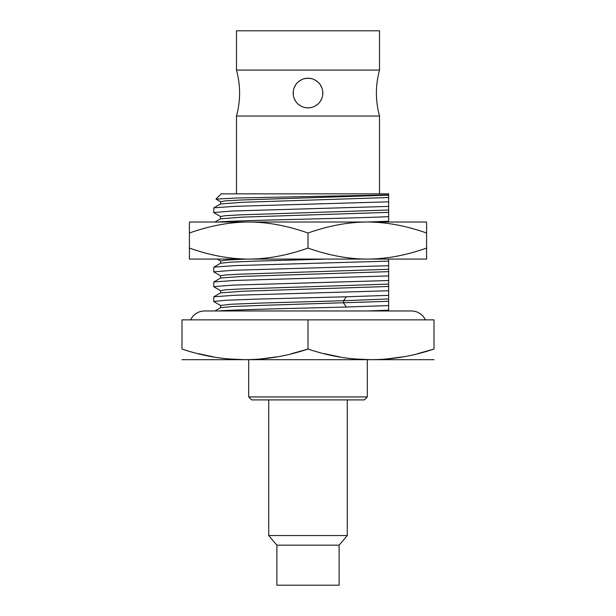 <?xml version="1.0" encoding="UTF-8"?>
<svg xmlns="http://www.w3.org/2000/svg" width="616" height="616" viewBox="0 0 616 616"><rect width="100%" height="100%" fill="white"/><g stroke="black" fill="none" stroke-linecap="round" stroke-linejoin="round"><path stroke-width="0.92" d="M339.131 545.175L339.131 585.2L276.869 585.2L276.869 545.175L339.131 545.175L347.285 535.543L268.715 535.543L268.715 399.907M367.298 396.943L248.702 396.943L251.667 399.907L364.333 399.907L367.298 396.943L367.298 359.883M434.003 359.682L181.997 359.682M434.003 349.049L434.003 319.858L308 319.858L308 349.049C350.004 363.171 391.999 363.171 434.003 349.049C434.003 363.171 434.003 363.171 434.003 349.049C434.003 363.171 434.003 363.171 434.003 349.049L417.787 353.63M402.156 356.934L386.494 358.989M370.986 359.682L355.509 358.989M339.855 356.934L324.262 353.638M308 319.858L181.997 319.858L181.997 349.049C224.024 363.171 266.02 363.171 308 349.049L291.784 353.63M181.997 349.049C181.997 363.171 181.997 363.171 181.997 349.049M276.145 356.934L260.491 358.989M244.999 359.682L229.506 358.989M213.844 356.934L198.344 353.661M220.59 307.692L214.922 310.965L204.604 310.965L411.396 310.965C416.231 311.065 420.235 312.943 423.4 316.609L425.479 319.858M388.642 310.171L388.642 305.582L346.346 307.014C297.659 308.331 233.495 309.648 218.334 310.965L388.642 310.965L388.642 310.171L368.099 310.965M220.559 305.467L231.1 304.242L260.322 303.072L343.574 300.724L346.346 296.781L388.642 295.349L388.642 259.082M346.346 296.781L256.664 299.13L225.148 300.308L213.721 301.478L213.806 296.781L234.773 295.272L388.642 290.752M388.642 305.582L388.642 295.349L388.642 305.582M388.642 265.704L232.917 270.301L213.721 271.833L213.806 267.136L234.704 265.627L388.642 261.107M213.721 271.833L220.628 275.868M388.642 280.526L232.917 285.123L213.721 286.656L213.806 281.959L234.735 280.449L388.642 275.93M388.642 222.022L388.642 194.933L237.237 197.998L216.024 199.091M388.642 206.406L232.917 211.003L213.721 212.535L213.821 207.831L234.904 206.329L388.642 201.817M388.642 221.236L367.298 222.022C386.27 222.076 406.036 225.741 426.588 233.033L426.588 222.022L248.702 222.022C267.69 222.076 287.456 225.741 308 233.033C328.551 225.741 348.317 222.076 367.298 222.022M189.412 248.079C209.964 255.363 229.73 259.036 248.702 259.082C267.69 259.028 287.456 255.363 308 248.079C328.551 255.363 348.317 259.036 367.298 259.082C386.27 259.036 406.036 255.363 426.588 248.079L426.588 259.082L189.412 259.082L189.412 222.022L248.702 222.022L218.334 222.022C238.461 220.228 351.944 218.434 388.642 216.64M215.977 199.014L221.136 193.855L388.642 193.855L388.642 194.933M220.551 203.965L242.404 202.302L388.642 197.528L388.642 195.18L240.332 200.031L225.641 200.839L220.543 201.648L220.543 204.004M220.543 218.826L220.543 216.47L225.641 215.662L240.332 214.853L388.642 210.002L388.642 212.351L242.242 217.132L220.551 218.795M220.543 278.124L220.543 275.768L225.61 274.959L240.286 274.151L388.642 269.292L388.642 271.648L242.242 276.422L220.628 278.016L213.821 281.974M220.566 290.644L225.679 289.782L240.394 288.973L388.642 284.115L388.642 286.471L242.288 291.245L220.551 292.908M236.475 193.855L236.475 116.039L379.525 116.039L379.525 193.855M304.512 107.469L308 107.885L311.488 107.469M314.876 106.191L317.841 104.142M320.235 101.424L321.875 98.283M322.715 94.818L322.722 91.299M321.868 87.826L320.228 84.677M317.833 81.967L314.861 79.918M311.488 78.648L308 78.232L304.512 78.656M379.525 116.039C375.36 100.716 375.36 85.401 379.525 70.085L236.475 70.085C240.64 85.401 240.64 100.716 236.475 116.039M308 107.885A14.822 14.822 0 0 0 322.822 93.062A14.822 14.822 0 0 0 308 78.232A14.822 14.822 0 0 0 293.178 93.062A14.822 14.822 0 0 0 308 107.885M301.124 79.926L298.152 81.974M295.765 84.692L294.125 87.842M293.278 91.299L293.285 94.818M294.132 98.291L295.78 101.448M298.167 104.15L301.139 106.198M236.475 70.085L236.475 30.8L379.525 30.8L379.525 70.085M220.636 307.661L232.632 306.514L262.077 305.367L388.642 301.293M220.566 263.24L230.43 262.162L254.724 261.138L326.765 259.082M346.346 307.014L343.574 303.072L343.574 300.724L388.642 298.937M220.574 261.007L227.25 260.014L246.385 259.082M189.412 233.033C209.964 225.741 229.73 222.076 248.702 222.022M308 233.033L308 248.079M426.588 233.033L426.588 248.079M276.869 545.175L268.715 535.543M347.285 535.543L347.285 399.907M248.702 396.943L248.702 359.883M190.521 319.858L192.6 316.609C195.765 312.943 199.769 311.065 204.604 310.965M216 199.076L220.628 201.755M213.806 212.635L220.628 216.578M220.651 203.911L213.829 207.854M214.93 222.045L220.644 218.742M220.667 292.846L213.821 296.796M213.814 267.144L220.651 263.194M220.559 305.421L220.559 307.769M213.814 301.578L220.636 305.521M213.79 286.748L220.628 290.698M217.225 259.082L220.62 261.045M220.566 290.59L220.566 292.939M220.574 263.301L220.574 260.945"/></g></svg>
